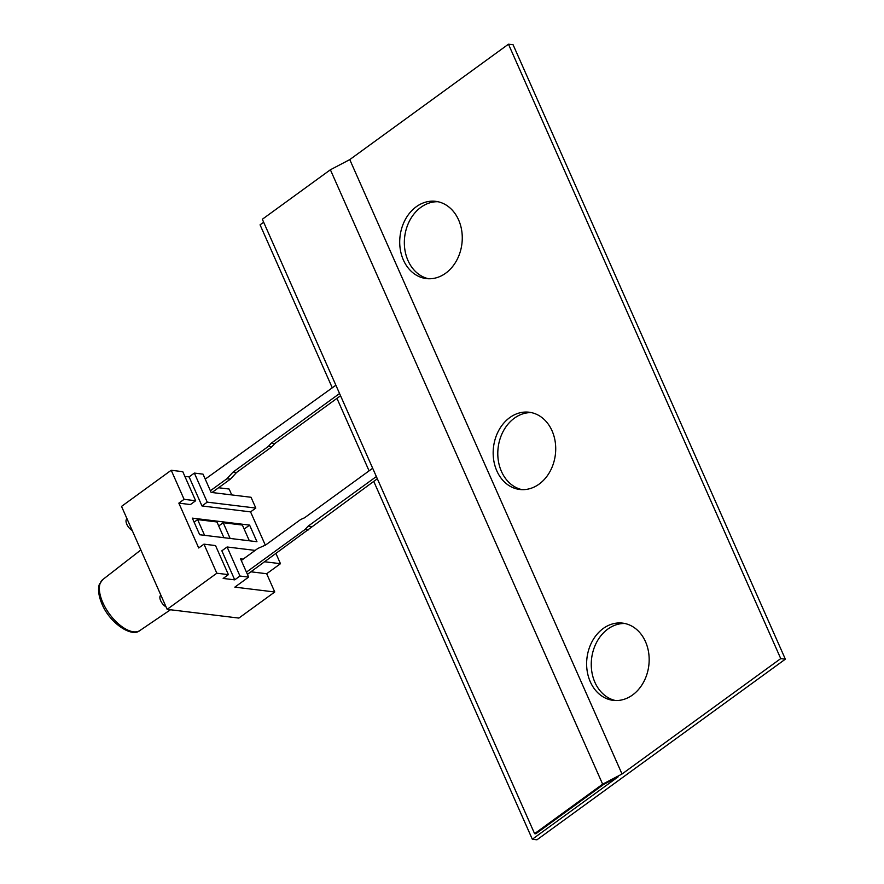 <?xml version="1.0" encoding="UTF-8"?>
<svg xmlns="http://www.w3.org/2000/svg" width="884" height="884" viewBox="0 0 884 884"><rect width="100%" height="100%" fill="white"/><g stroke="black" fill="none" stroke-linecap="round" stroke-linejoin="round"><path stroke-width="1.33" d="M369.081 470.863L336.959 398.364L340.55 395.756M534.599 833.656L602.645 784.174L330.384 169.772L262.338 219.254L534.599 833.656L535.759 833.8L603.551 784.495L618.093 776.87L532.323 839.236L373.744 481.393L377.335 478.774M332.285 387.833L260.062 224.834L263.653 222.227M602.645 784.174L622.027 774.008L349.766 159.606L508.466 44.2L780.738 658.602L622.027 774.008M330.384 169.772L349.766 159.606M632.612 694.946A38.907 31.15 96.9 0 1 613.198 700.36A38.907 31.15 96.9 0 1 586.976 657.972A38.907 31.15 96.9 0 1 622.601 623.121A38.907 31.15 96.9 0 1 648.723 653.154A38.907 31.15 96.9 0 1 632.612 694.946M539.163 484.067A38.907 31.15 96.9 0 1 519.737 489.471A38.907 31.15 96.9 0 1 493.515 447.083A38.907 31.15 96.9 0 1 529.151 412.231A38.907 31.15 96.9 0 1 555.274 442.265A38.907 31.15 96.9 0 1 539.163 484.067M445.713 273.178A38.907 31.15 96.9 0 1 426.287 278.582A38.907 31.15 96.9 0 1 400.065 236.194A38.907 31.15 96.9 0 1 435.69 201.342A38.907 31.15 96.9 0 1 461.824 231.376A38.907 31.15 96.9 0 1 445.713 273.178M624.9 623.507A38.907 31.15 -83.1 0 0 591.606 658.536A38.907 31.15 -83.1 0 0 615.518 700.537M531.45 412.618A38.907 31.15 -83.1 0 0 498.145 447.647A38.907 31.15 -83.1 0 0 522.068 489.648M438 201.729A38.907 31.15 -83.1 0 0 404.695 236.757A38.907 31.15 -83.1 0 0 428.618 278.758M508.466 44.2L513.096 44.764L785.357 659.166L536.953 839.8L532.323 839.236M780.738 658.602L785.357 659.166M212.005 492.521L230.415 479.128L236.581 472.454L271.775 446.862L274.858 443.525L336.959 398.364M247.432 574.346L373.744 481.393M171.209 470.266L182.778 471.68L195.662 500.742L184.093 499.327L171.209 470.266L121.528 506.399L167.153 609.352L238.879 618.082L274.758 591.993L234.846 587.131L248.647 577.097L239.973 576.036L227.1 546.986L255.167 550.4M339.555 393.524L271.388 443.094L268.305 446.442L233.111 472.034L226.945 478.708L210.381 490.753L211.121 492.41L251.034 497.272L255.819 508.068L207.232 502.145L194.347 473.084L203.033 474.144L205.232 479.128L335.876 385.225M226.945 478.708L230.415 479.128M271.388 443.094L274.858 443.525M268.305 446.442L271.775 446.862M233.111 472.034L236.581 472.454M205.232 479.128L210.381 490.753M243.144 559.141L240.558 558.832L241.288 560.489L257.852 548.445L265.487 545.096L300.682 519.505L304.494 517.825L372.672 468.244M376.352 476.553L308.173 526.124L311.643 526.544M308.173 526.124L305.091 529.461L308.56 529.892M305.091 529.461L246.437 572.114L248.647 577.097M241.288 560.489L246.437 572.114M218.558 487.747L229.144 489.04L231.741 494.918M275.985 553.583L280.471 563.694L266.67 573.727L274.758 591.993M266.67 573.727L250.912 571.804M265.322 545.163L250.57 511.88L255.819 508.068M195.662 500.742L190.414 504.554L178.844 503.14L198.712 547.981L203.961 544.157L215.53 545.572L228.403 574.633L223.166 578.445L234.724 579.849L239.973 576.036M228.403 574.633L216.834 573.219L167.153 609.352M249.354 540.787L242.382 525.052L223.177 522.709L230.149 538.455M223.906 537.693L216.934 521.958L197.618 519.604L204.591 535.339M197.618 519.604L194.104 522.146M223.177 522.709L218.713 525.969M249.597 525.107L256.957 541.715L199.696 534.743L192.336 518.135L249.597 525.107L244.161 529.063M280.471 563.694L264.714 561.771M234.724 579.849L221.851 550.798L227.1 546.986M178.844 503.14L184.093 499.327M216.834 573.219L203.961 544.157M250.57 511.88L201.983 505.957L207.232 502.145M201.983 505.957L189.11 476.896L194.347 473.084M184.867 476.388L189.11 476.896M160.877 595.186L160.711 595.308A7.293 3.503 54 0 0 160.744 600.855A7.293 3.503 54 0 0 166.048 606.844M127.031 518.798L126.865 518.919A7.293 3.503 54 0 0 126.898 524.477A7.293 3.503 54 0 0 132.191 530.455M102.82 602.601A31.526 15.138 -126 0 1 102.831 579.528L99.572 584.015C98.931 584.81 96.732 591.672 101.947 603.949C109.738 623.109 131.76 637.806 139.915 630.513A31.526 15.138 -126 0 1 102.82 602.601M139.915 630.513L170.49 609.761M102.831 579.528L140.843 549.97"/></g></svg>
